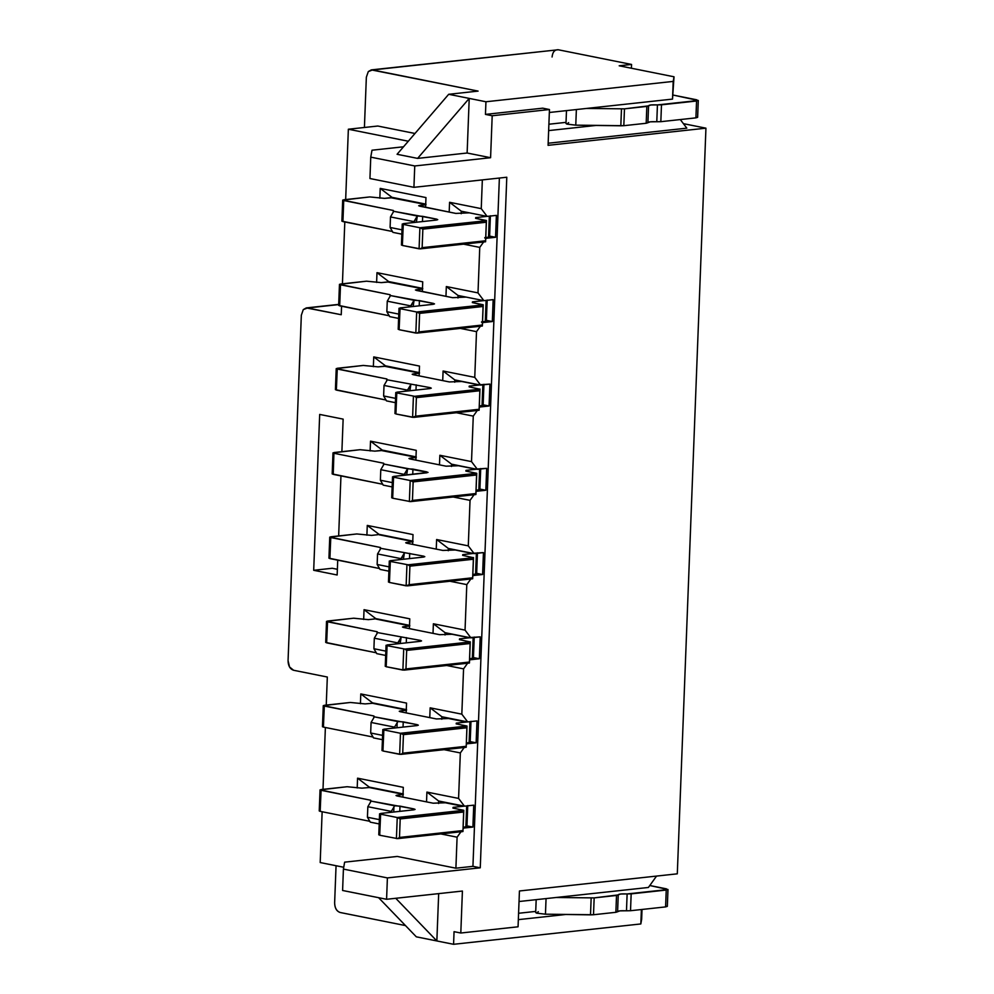 <?xml version="1.0" encoding="UTF-8"?>
<svg xmlns="http://www.w3.org/2000/svg" width="994" height="994" viewBox="0 0 994 994"><rect width="100%" height="100%" fill="white"/><g stroke="black" fill="none" stroke-linecap="round" stroke-linejoin="round"><path stroke-width="1.49" d="M382.243 450.083L416.262 456.905L382.243 450.083L370.513 441.162L382.243 450.083M416.25 450.332L370.513 441.162L416.25 450.332L415.877 460.123L416.25 450.332M337.152 574.992L337.724 560.156L337.152 574.992L313.694 570.295L337.152 574.992M338.656 535.928L340.954 475.902L338.656 535.928M341.886 451.674L343.141 419.12L319.683 414.423L343.141 419.12L341.886 451.674M337.364 569.289L332.269 568.27L313.694 570.295L319.683 414.423L313.694 570.295L332.269 568.27L337.364 569.289M379 534.35L367.271 525.416L366.898 535.207L367.271 525.416L413.019 534.586L367.271 525.416L379 534.35L413.019 541.158M385.486 365.829L419.493 372.651L385.486 365.829L373.744 356.908L385.486 365.829M419.493 366.078L373.744 356.908L419.493 366.078L419.12 375.869L419.493 366.078M489.073 405.999L483.146 404.819L489.073 405.999L489.918 384.094L489.073 405.999L479.779 407.018L489.073 405.999M461.564 381.286L454.817 379.932L454.73 382.23L454.817 379.932L443.088 371.011L442.715 380.603L443.088 371.011L454.817 379.932L480.624 385.113L474.759 377.36L443.088 371.011L474.759 377.36L480.624 385.113L489.918 384.094L479.158 384.815M485.83 490.266L479.903 489.073L485.83 490.266L486.675 468.348L485.83 490.266L476.548 491.272L485.83 490.266M458.333 465.54L451.587 464.186L451.5 466.484L451.587 464.186L439.857 455.264L439.485 464.857L439.857 455.264L451.587 464.186L477.393 469.367L471.516 461.614L439.857 455.264L471.516 461.614L477.393 469.367L486.675 468.348L475.927 469.069M482.599 574.52L476.673 573.327L482.599 574.52L483.444 552.602L482.599 574.52L473.306 575.526L482.599 574.52M455.09 549.794L448.344 548.452L448.257 550.738L448.344 548.452L436.614 539.518L436.242 549.11L436.614 539.518L448.344 548.452L474.15 553.621L468.286 545.868L436.614 539.518L468.286 545.868L474.15 553.621L483.444 552.602L472.684 553.323M479.356 658.774L473.43 657.581L479.356 658.774L480.201 636.868L479.356 658.774L470.075 659.78L479.356 658.774M451.86 634.048L445.113 632.706L445.026 634.992L445.113 632.706L433.384 623.772L433.011 633.364L433.384 623.772L445.113 632.706L470.92 637.875L465.043 630.121L433.384 623.772L465.043 630.121L470.92 637.875L480.201 636.868L469.454 637.576M456.42 412.734L473.268 416.113L477.319 410.46L473.268 416.113L471.516 461.614L473.268 416.113L456.42 412.734M479.245 407.764L479.779 407.018L479.245 407.764M453.189 496.988L470.038 500.367L474.076 494.726L470.038 500.367L468.286 545.868L470.038 500.367L453.189 496.988M476.014 492.018L476.548 491.272L476.014 492.018M449.947 581.241L466.795 584.621L470.845 578.98L466.795 584.621L465.043 630.121L466.795 584.621L449.947 581.241M472.771 576.271L473.306 575.526L472.771 576.271M446.716 665.495L463.564 668.875L467.602 663.234L463.564 668.875L461.825 714.164L467.689 721.917L476.971 720.911L476.126 742.816L466.845 743.823L466.31 744.581L466.845 743.823L476.126 742.816L470.199 741.623L476.126 742.816L476.971 720.911L467.689 721.917L461.825 714.164L463.564 668.875L446.716 665.495M469.541 660.525L470.075 659.78L469.541 660.525M464.21 747.5L460.334 752.93L458.582 798.418L464.447 806.171L473.74 805.165L472.896 827.07L463.614 828.077L463.067 828.834L463.105 827.977L472.896 827.07L473.74 805.165L464.447 806.171L458.582 798.418L460.334 752.93L444.144 749.687L460.334 752.93L464.21 747.5M460.98 831.754L457.091 837.184L455.898 868.197L472.933 866.346L499.373 178.05L472.933 866.346L455.898 868.197L457.091 837.184L440.901 833.941L457.091 837.184L460.98 831.754M482.338 179.902L481.245 208.641L487.11 216.394L496.391 215.387L495.546 237.293L486.265 238.299L485.731 239.057L486.265 238.299L484.799 238.001L495.546 237.293L496.391 215.387L487.11 216.394L481.245 208.641L482.338 179.902M483.631 241.977L479.754 247.394L478.002 292.895L483.867 300.648L493.161 299.641L492.316 321.547L483.034 322.553L482.488 323.311L483.034 322.553L481.568 322.267L492.316 321.547L493.161 299.641L483.867 300.648L458.06 295.479L457.973 297.976L458.06 295.479L483.867 300.648L478.002 292.895L479.754 247.394L463.564 244.151L479.754 247.394L483.631 241.977M480.4 326.231L476.511 331.648L474.759 377.36L476.511 331.648L460.321 328.405L476.511 331.648L480.4 326.231M445.958 296.349L446.331 286.545L478.002 292.895L446.331 286.545L458.06 295.479L446.331 286.545L445.958 296.349M449.189 212.095L449.574 202.291L481.245 208.641L449.574 202.291L449.189 212.095M408.31 141.235L348.36 129.22L345.663 199.558L348.36 129.22L408.31 141.235M344.806 221.96L342.421 283.812L344.806 221.96M341.563 306.214L341.24 314.738L307.519 307.978L303.269 309.619L301.331 315.222L288.061 660.675L289.552 666.974L293.603 670.267L327.324 677.026L326.243 705.081L327.324 677.026L293.603 670.267C290.037 669.086 288.185 665.881 288.061 660.675L301.331 315.222L303.269 309.619L306.276 307.916L341.24 314.738L341.563 306.214M325.386 727.496L323 789.335L325.386 727.496M322.143 811.75L320.192 862.543L343.738 867.265L320.192 862.543L322.143 811.75M397.252 856.443L455.898 868.197L397.252 856.443L344.632 862.158L397.252 856.443M426.538 801.872L426.911 792.081L458.582 798.418L426.911 792.081L426.538 801.872M429.768 717.618L430.153 707.827L461.825 714.164L430.153 707.827L429.768 717.618M373.371 366.699L373.744 356.908L373.371 366.699M413.019 534.586L412.647 544.377L413.019 534.586M370.141 450.953L370.513 441.162L370.141 450.953M372.526 702.857L360.797 693.924L360.424 703.715L360.797 693.924L406.546 703.093L406.173 712.884L406.546 703.093L360.797 693.924L372.526 702.857L406.546 709.666M375.769 618.603L364.04 609.67L363.667 619.461L364.04 609.67L409.776 618.84L409.404 628.63L409.776 618.84L364.04 609.67L375.769 618.603L409.789 625.412M369.296 787.111L357.567 778.178L357.194 787.969L357.567 778.178L403.303 787.347L402.93 797.138L403.303 787.347L357.567 778.178L369.296 787.111L403.315 793.92M376.614 282.445L376.987 272.654L422.723 281.824L422.351 291.615L422.723 281.824L376.987 272.654L388.716 281.575L422.736 288.397L388.716 281.575L376.987 272.654L376.614 282.445M379.845 198.191L380.217 188.4L425.966 197.57L425.594 207.361L425.966 197.57L380.217 188.4L391.959 197.321L425.966 204.143L391.959 197.321L380.217 188.4L379.845 198.191M462.409 891.046L386.579 899.284L342.595 890.475L386.579 899.284L462.409 891.046L460.806 933.018L462.409 891.046M344.632 862.158L343.415 869.091L387.399 877.913L480.264 867.812L472.933 866.346L480.264 867.812L387.399 877.913L386.579 899.284L387.399 877.913L343.415 869.091L342.595 890.475L343.415 869.091L344.632 862.158M445.387 802.357L438.64 801.002L438.553 803.5L438.64 801.002L426.911 792.081L438.64 801.002L462.98 805.885M461.204 213.722L461.303 211.225L449.574 202.291L461.303 211.225L487.11 216.394L461.303 211.225L461.204 213.722M506.791 177.243L413.926 187.332L369.942 178.522L413.926 187.332L506.791 177.243L480.264 867.812L506.791 177.243M371.992 150.218L403.527 146.789L371.992 150.218L370.762 157.139L414.746 165.961L490.589 157.711L467.13 153.014L417.604 158.394L397.078 154.281L417.604 158.394L469.218 98.406L467.13 153.014L490.589 157.711L414.746 165.961L413.926 187.332L414.746 165.961L370.762 157.139L369.942 178.522L370.762 157.139L371.992 150.218M414.983 133.482L377.77 126.027L348.36 129.22L377.77 126.027L414.983 133.482M552.068 57.006C552.639 51.999 554.702 49.588 558.255 49.762L631.563 64.448L631.414 68.251L631.563 64.448L558.255 49.762L372.539 69.94L368.302 71.58L366.351 77.197L364.413 127.468L366.351 77.197L368.302 71.58L371.296 69.891L478.102 91.1L372.539 69.94L558.255 49.762L371.296 69.891M683.4 123.654L705.939 128.176L677.299 873.825L705.939 128.176L548.079 145.335L549.458 109.526L492.192 115.751L490.589 157.711L492.192 115.751L485.457 114.397L485.942 101.761L448.692 94.293L397.078 154.281L448.692 94.293L485.942 101.761L673.199 81.409L674.019 76.786L619.187 65.79L631.563 64.448L619.187 65.79L674.019 76.786L672.516 99.102L673.199 81.409L485.942 101.761L485.457 114.397L492.192 115.751L549.458 109.526L548.079 145.335L705.939 128.176L683.4 123.654M336.059 865.724L334.63 902.887C334.804 908.044 336.655 911.237 340.172 912.492L405.477 925.576L340.172 912.492C336.606 911.299 334.754 908.106 334.63 902.887L336.059 865.724M378.615 897.694L416.324 936.833L436.851 940.945L395.749 898.29L436.851 940.945L453.575 944.3L454.059 931.664L460.806 933.018L518.06 926.793L519.44 890.984L677.299 873.825L519.44 890.984L518.06 926.793L460.806 933.018L454.059 931.664L453.575 944.3L416.324 936.833L378.615 897.694M438.677 893.618L436.851 940.945L438.677 893.618M466.969 825.89L472.896 827.07L466.969 825.89M489.62 236.1L495.546 237.293L489.62 236.1M641.652 919.326L640.832 923.948L453.575 944.3L640.832 923.948L641.391 909.535L640.832 923.948L642.025 909.46L641.652 919.326M535.716 911.411L518.582 913.275L535.716 911.411M518.334 919.636L565.723 914.492L518.334 919.636M648.399 887.468L519.03 901.521L648.399 887.468L656.549 876.074L648.399 887.468M686.817 128.164L548.166 143.235L686.817 128.164L680.306 119.553L686.817 128.164M542.712 108.172L549.458 109.526L542.712 108.172L485.457 114.397L542.712 108.172M478.102 91.1L448.692 94.293L478.102 91.1M549.347 112.484L672.516 99.102L549.347 112.484M566.033 122.361L548.899 124.225L566.033 122.361M548.651 130.599L596.04 125.443L548.651 130.599M673.199 81.409L672.516 99.102L674.019 76.786L673.199 81.409M486.389 320.354L492.316 321.547L486.389 320.354M448.629 718.103L441.883 716.749L441.783 719.246L441.883 716.749L430.153 707.827L441.883 716.749L466.223 721.632M338.681 304.586L307.519 307.978L338.681 304.586M417.604 158.394L467.13 153.014L469.218 98.406L417.604 158.394M381.025 450.456L416.237 457.327L382.23 450.506L374.825 451.139L381.025 450.456M377.782 534.71L371.594 535.393L356.821 533.952L329.759 537.108L380.391 547.483L380.789 548.328L423.643 556.155L424.811 556.665L423.481 557.075L390.356 560.678L390.232 561.411L408.149 564.816L473.455 557.709L462.645 555.36L462.769 554.615L472.759 553.534L462.769 554.615L462.645 555.36L473.455 557.709L408.149 564.816L390.232 561.411L390.356 560.678L423.481 557.075L423.643 556.155L380.789 548.328L380.391 547.483L330.691 537.518L330.816 536.785L356.821 533.952L371.594 535.393L377.782 534.71M384.256 366.202L419.48 373.073L385.461 366.252L378.068 366.873L363.295 365.444L336.233 368.6L386.865 378.975L387.262 379.82L430.116 387.635L431.284 388.157L429.955 388.567L396.83 392.17L396.705 392.903L414.622 396.308L479.928 389.201L469.118 386.852L469.243 386.107L479.232 385.026L469.243 386.107L469.118 386.852L479.928 389.201L414.622 396.308L396.705 392.903L396.83 392.17L429.955 388.567L430.116 387.635L387.262 379.82L386.865 378.975L337.165 369.01L337.289 368.277L363.295 365.444L378.068 366.873L384.256 366.202M323.535 726.353L323.41 727.099L373.11 737.051L323.41 727.099L324.342 705.293L350.348 702.472L365.121 703.901L372.514 703.28L365.121 703.901L350.348 702.472L323.286 705.616L373.918 715.991L374.316 716.836L417.169 724.663L418.337 725.173L417.008 725.583L383.883 729.186L383.759 729.919L400.47 733.274L467.018 726.042L456.171 723.868L456.296 723.123L466.198 722.054L448.605 718.525L436.391 718.948L400.172 711.692L399.24 711.282L400.309 710.946L406.496 710.275L400.309 710.946L400.172 711.692L436.391 718.948L449.984 718.376M374.552 618.964L368.352 619.647L353.578 618.206L326.517 621.362L377.148 631.737L377.546 632.582L420.4 640.409L421.568 640.919L420.238 641.329L387.126 644.932L386.989 645.665L404.918 649.07L470.224 641.962L459.402 639.614L459.539 638.869L469.516 637.788L459.539 638.869L459.402 639.614L470.224 641.962L404.918 649.07L386.989 645.665L387.126 644.932L420.238 641.329L420.4 640.409L377.546 632.582L377.148 631.737L327.448 621.772L327.585 621.039L353.578 618.206L368.352 619.647L374.552 618.964M387.498 281.948L422.711 288.819L388.704 281.998L381.298 282.619L387.498 281.948M320.304 810.607L320.167 811.352L369.867 821.305L320.167 811.352L321.112 789.547L347.105 786.726L361.878 788.155L369.283 787.534L361.878 788.155L347.105 786.726L320.043 789.87L370.675 800.245L371.073 801.089L413.926 808.917L415.094 809.427L413.765 809.837L380.652 813.44L380.516 814.173L397.24 817.528L463.788 810.296L452.929 808.122L453.065 807.376L462.968 806.308L445.374 802.779L433.16 803.202L396.941 795.946L396.01 795.535L397.066 795.2L403.266 794.529L397.066 795.2L396.941 795.946L433.16 803.202L446.753 802.63M390.729 197.694L425.954 204.565L391.934 197.744L384.541 198.365L390.729 197.694M488.638 236.858L489.582 237.28L488.514 237.603L484.799 238.001M485.407 321.124L486.339 321.534L485.271 321.857L481.568 322.267M392.145 486.923L383.212 485.134L392.145 486.923M333.251 473.591L333.922 453.264L383.622 463.229L333.922 453.264L334.059 452.531L360.052 449.698L374.825 451.139L360.052 449.698L332.99 452.854L333.922 453.264L333.114 474.337L382.814 484.289L332.182 473.914M478.946 489.21L479.878 489.62L476.076 490.241L478.822 489.943L478.946 489.21M475.915 494.341L410.572 501.622L392.655 498.218L392.792 497.485L392.655 498.218L410.572 501.622L475.89 494.527L476.735 473.281L465.875 471.106L466.012 470.361L475.989 469.28L466.012 470.361L465.875 471.106L476.735 473.281L475.915 494.341M458.396 465.751L446.107 466.186L409.888 458.93L408.956 458.507L410.013 458.184L416.213 457.513L410.013 458.184L409.888 458.93L446.107 466.186L459.029 465.677M383.622 463.229L384.019 464.074L428.041 472.411L393.599 476.424L393.462 477.157L410.187 480.512L476.735 473.281L475.89 494.527L475.89 493.533L412.435 500.429L410.572 501.622L412.435 500.429L413.144 481.891L410.187 480.512L409.366 501.572L410.187 480.512L393.462 477.157L392.655 498.218L393.599 476.424L426.712 472.821L426.873 471.901L426.848 472.809L426.873 471.901L412.945 469.106L412.746 474.337L412.945 469.106L407.602 468.795L406.683 474.995L407.602 468.795L384.019 464.074L383.622 463.229L383.423 465.204L384.019 464.074M476.076 469.267L458.482 465.739M426.712 472.821L426.873 471.901M380.379 480.214L383.212 485.134L380.379 480.214L380.789 469.69L404.247 474.387L406.881 469.901L404.21 475.269L404.247 474.387L380.789 469.69L383.423 465.204L380.789 469.69L380.379 480.214L392.307 482.612L380.379 480.214M333.922 453.264L334.059 452.531M410.013 458.184L409.888 458.93M479.63 468.882L478.822 489.943L479.63 468.882M476.623 469.205L475.989 469.28M466.012 470.361L465.875 471.106M393.462 477.157L393.599 476.424M413.144 481.891L476.598 474.995L476.698 473.455L411.392 480.562L413.144 481.891L412.435 500.429L475.89 493.533L476.598 474.995L413.144 481.891M451.922 634.259L439.634 634.694L403.415 627.438L402.483 627.015L403.539 626.692L409.739 626.021L403.539 626.692L403.415 627.438L439.634 634.694L452.556 634.197M409.764 625.835L375.757 619.013M469.603 637.775L452.009 634.247M455.165 550.005L442.864 550.44L406.645 543.184L405.714 542.761L406.782 542.438L412.97 541.767L406.782 542.438L406.645 543.184L442.864 550.44L455.786 549.943M413.007 541.581L378.987 534.76M472.833 553.521L455.24 549.993M461.638 381.497L449.338 381.932L413.119 374.663L412.187 374.253L413.255 373.93L419.443 373.259L413.255 373.93L413.119 374.663L449.338 381.932L462.26 381.423M479.307 385.013L461.713 381.485M398.619 318.415L389.685 316.626L398.619 318.415M389.288 315.781L338.656 305.406L339.463 284.359L390.095 294.721L390.493 295.566L433.347 303.381L434.515 303.903L433.185 304.313L400.073 307.916L399.936 308.649L416.66 312.004L483.171 304.947L472.349 302.586L472.485 301.853L483.767 300.623L472.485 301.853L472.349 302.586L483.208 304.76L482.363 326.02L415.84 333.065L399.128 329.71L399.265 328.977L399.128 329.71L417.045 333.114L482.363 326.02L483.208 304.76L482.363 326.02L482.363 325.026L418.909 331.921L417.045 333.114L418.909 331.921L419.617 313.383L416.66 312.004L415.84 333.065L416.66 312.004L399.936 308.649L399.128 329.71L400.073 307.916L433.185 304.313L433.347 303.381L433.322 304.301L433.347 303.381L419.418 300.598L419.219 305.829L419.418 300.598L414.076 300.287L413.156 306.487L414.076 300.287L390.493 295.566L390.095 294.721L390.033 296.448L390.095 294.721L340.395 284.756L339.588 305.829L389.288 315.781M401.849 234.162L392.928 232.372L401.849 234.162M392.531 231.527L341.886 221.153L342.694 200.105L393.338 210.467L393.736 211.312L436.59 219.127L437.758 219.649L436.428 220.059L403.303 223.65L403.179 224.395L419.89 227.75L486.401 220.693L475.592 218.332L475.716 217.599L486.998 216.369L475.716 217.599L475.592 218.332L486.439 220.506L485.594 241.766L419.083 248.811L402.371 245.456L402.495 244.723L402.371 245.456L420.288 248.86L485.594 241.766L486.439 220.506L485.594 241.766L485.594 240.772L422.139 247.668L420.288 248.86L422.139 247.668L422.86 229.129L419.89 227.75L419.083 248.811L419.89 227.75L403.179 224.395L402.371 245.456L403.303 223.65L436.428 220.059L436.59 219.127L436.552 220.047L436.59 219.127L422.661 216.344L422.462 221.575L422.661 216.344L417.306 216.033L416.399 222.234L417.306 216.033L393.736 211.312L393.338 210.467L393.276 212.194L393.338 210.467L343.638 200.502L342.831 221.563L392.531 231.527M403.291 794.343L369.283 787.534M406.534 710.089L372.514 703.28M395.376 402.669L386.455 400.88L385.933 399.911L386.455 400.88L395.376 402.669M336.481 389.337L336.357 390.083L386.057 400.035L335.413 389.66L336.221 368.612M482.189 404.956L483.121 405.366L479.319 405.987L482.053 405.689L482.86 384.628L482.189 404.956M396.705 392.903L395.898 413.964L412.609 417.318L415.666 416.175L416.387 397.637L479.841 390.741L479.158 410.087L413.815 417.368L395.898 413.964L396.83 392.17M388.902 571.177L379.981 569.388L379.459 568.419L379.981 569.388L388.902 571.177M330.008 557.845L329.884 558.591L379.584 568.543L328.939 558.181L329.747 537.12M475.716 573.463L476.648 573.873L472.846 574.495L475.579 574.197L476.387 553.136L475.716 573.463M390.232 561.411L389.424 582.472L406.136 585.826L409.193 584.683L409.913 566.158L473.368 559.249L472.684 578.595L407.341 585.876L389.424 582.472L390.356 560.678M382.429 739.685L373.508 737.896L372.986 736.927L373.508 737.896L382.429 739.685M467.578 721.905L456.296 723.123L456.171 723.868L467.018 726.042L466.211 747.103L467.018 726.042L466.894 727.77L466.981 726.229L401.675 733.323L403.44 734.665L400.47 733.274L399.663 754.334L400.47 733.274L383.759 729.919L382.951 750.979L383.075 750.246L382.951 750.979L400.868 754.384L402.719 753.191L403.44 734.665L466.894 727.77L466.174 747.289L399.663 754.334L382.951 750.979L383.883 729.186L417.008 725.583L417.169 724.663L417.132 725.57L417.169 724.663L403.241 721.868L403.042 727.099L403.241 721.868L397.886 721.557L394.531 727.148L371.073 722.452L370.675 732.988L372.986 736.927L370.675 732.988L382.591 735.374L370.675 732.988L371.073 722.452L373.719 717.966L371.073 722.452L394.531 727.148L397.886 721.557L374.316 716.836L373.719 717.966L373.918 715.991L373.856 717.718L373.918 715.991L324.218 706.026L323.41 727.099L322.466 726.689L323.274 705.628M469.243 741.971L470.174 742.381L466.372 743.003L469.106 742.704L469.913 721.644L469.243 741.971M385.672 655.431L376.738 653.642L376.217 652.673L376.738 653.642L385.672 655.431M326.777 642.099L326.641 642.845L376.341 652.797L325.709 642.435L326.517 621.374M472.473 657.717L473.405 658.127L469.603 658.749L472.349 658.45L473.156 637.39L472.473 657.717M386.989 645.665L386.181 666.726L402.893 670.08L405.962 668.937L406.67 650.411L470.125 643.516L469.416 663.035L404.098 670.13L386.181 666.726L387.126 644.932M379.199 823.939L370.265 822.15L369.743 821.181L370.265 822.15L379.199 823.939M464.347 806.159L453.065 807.376L452.929 808.122L463.788 810.296L462.968 831.357L463.788 810.296L463.651 812.023L463.751 810.483L398.445 817.577L400.197 818.919L397.24 817.528L396.42 838.588L397.24 817.528L380.516 814.173L379.708 835.246L379.845 834.5L379.708 835.246L397.625 838.638L399.489 837.445L400.197 818.919L463.651 812.023L462.943 831.543L397.625 838.638L379.708 835.246L380.652 813.44L413.765 809.837L413.926 808.917L413.902 809.824L413.926 808.917L399.998 806.122L399.799 811.352L399.998 806.122L394.655 805.811L391.301 811.402L367.842 806.706L367.432 817.242L369.743 821.181L367.432 817.242L379.36 819.628L367.432 817.242L367.842 806.706L370.476 802.22L367.842 806.706L391.301 811.402L394.655 805.811L371.073 801.089L370.476 802.22L370.675 800.245L370.613 801.972L370.675 800.245L320.975 790.28L320.167 811.352L319.236 810.942M466 826.225L466.931 826.635L463.129 827.256L465.875 826.958L466.683 805.898L466 826.225M466.174 297.107L452.581 297.678L415.43 290L422.686 289.005L416.486 289.676L416.362 290.41L452.581 297.678L466.174 297.107M339.724 305.083L340.532 284.023L366.525 281.19L381.298 282.619L366.525 281.19L339.463 284.346M469.404 212.853L455.811 213.412L418.66 205.746L425.917 204.752L419.729 205.423L419.592 206.156L455.811 213.412L469.404 212.853M342.955 220.83L343.762 199.769L369.768 196.936L384.541 198.365L369.768 196.936L342.706 200.092M470.15 637.713L469.516 637.788M402.893 670.08L403.713 649.02L402.893 670.08M406.67 650.411L404.918 649.07L406.67 650.411L405.962 668.937L404.098 670.13L469.416 663.035L469.416 662.041L405.962 668.937L469.416 662.041L470.224 641.962L470.125 643.516L406.67 650.411M469.441 662.849L470.261 641.789L469.441 662.849M459.539 638.869L459.402 639.614M403.539 626.692L403.415 627.438M327.448 621.772L326.641 642.845L327.585 621.039M377.086 633.464L377.148 631.737L377.086 633.464M377.546 632.582L376.95 633.712L377.148 631.737M397.774 642.894L401.129 637.303L400.209 643.503L400.408 638.409L397.737 643.777L397.774 642.894L374.316 638.198L397.774 642.894M376.95 633.712L374.316 638.198L376.95 633.712M406.273 642.845L406.471 637.614L406.273 642.845M420.375 641.316L420.4 640.409L420.375 641.316M420.238 641.329L420.4 640.409M479.853 384.951L479.232 385.026M473.38 553.459L472.759 553.534M456.296 723.123L456.171 723.868M453.065 807.376L452.929 808.122M484.811 237.591L488.526 237.181L489.334 216.12L488.663 236.448M481.581 321.845L485.296 321.435L486.103 300.374L485.42 320.702M406.136 585.826L406.944 564.766L406.136 585.826M409.913 566.158L408.149 564.816L409.913 566.158L409.193 584.683L407.341 585.876L472.647 578.781L472.647 577.787L409.193 584.683L472.647 577.787L473.455 557.709L473.368 559.249L409.913 566.158M472.684 578.595L473.492 557.535L472.684 578.595M462.769 554.615L462.645 555.36M406.782 542.438L406.645 543.184M330.691 537.518L329.884 558.591L330.816 536.785M380.329 549.21L380.391 547.483L380.329 549.21M380.789 548.328L380.193 549.458L380.391 547.483M401.004 558.64L404.359 553.049L403.452 559.249L403.651 554.155L400.98 559.523L401.004 558.64L377.546 553.944L401.004 558.64M380.193 549.458L377.546 553.944L380.193 549.458M409.516 558.591L409.714 553.36L409.516 558.591M423.606 557.062L423.643 556.155L423.606 557.062M423.481 557.075L423.643 556.155M412.609 417.318L413.417 396.258L412.609 417.318M416.387 397.637L414.622 396.308L416.387 397.637L415.666 416.175L413.815 417.368L479.12 410.273L479.12 409.279L415.666 416.175L479.12 409.279L479.928 389.201L479.841 390.741L416.387 397.637M479.158 410.087L479.965 389.014L479.158 410.087M469.243 386.107L469.118 386.852M413.255 373.93L413.119 374.663M337.165 369.01L336.357 390.083L337.289 368.277M386.803 380.702L386.865 378.975L386.803 380.702M387.262 379.82L386.666 380.951L386.865 378.975M407.478 390.133L410.833 384.541L409.926 390.741L410.124 385.647L407.453 391.015L407.478 390.133L384.019 385.436L407.478 390.133M386.666 380.951L384.019 385.436L386.666 380.951M415.989 390.083L416.188 384.852L415.989 390.083M430.079 388.555L430.116 387.635L430.079 388.555M429.955 388.567L430.116 387.635M433.185 304.313L433.347 303.381M390.493 295.566L387.262 301.182L386.852 311.706L398.78 314.104L386.852 311.706L389.685 316.626L386.852 311.706L387.262 301.182L410.721 305.879L413.355 301.393L410.684 306.761L410.721 305.879L387.262 301.182L390.493 295.566L390.095 294.721M340.395 284.756L340.532 284.023M416.486 289.676L416.362 290.41M472.485 301.853L472.349 302.586M399.936 308.649L400.073 307.916M436.428 220.059L436.59 219.127M393.736 211.312L390.493 216.928L390.095 227.452L402.023 229.85L390.095 227.452L392.928 232.372L390.095 227.452L390.493 216.928L413.951 221.625L416.598 217.139L413.926 222.507L413.951 221.625L390.493 216.928L393.736 211.312L393.338 210.467M343.638 200.502L343.762 199.769M419.729 205.423L419.592 206.156M475.716 217.599L475.592 218.332M403.179 224.395L403.303 223.65M586.472 108.445L624.468 108.843L646.833 106.42L650.933 104.979L661.482 104.817L696.558 101.015L696.769 99.81L673.224 95.089L698.285 100.481L657.432 104.904C651.704 104.668 648.747 104.991 648.56 105.873L624.468 108.843L586.472 108.445M696.123 116.658L695.912 117.864L660.836 121.678L650.275 121.827L646.187 123.268L623.822 125.691L575.774 125.157L566.853 124.088L568.655 122.635M556.155 897.495L594.163 897.893L616.516 895.457L620.616 894.016L631.165 893.867L666.241 890.052L666.465 888.847L649.803 885.517L667.98 889.518L627.127 893.941C621.399 893.718 618.43 894.041 618.243 894.911L594.163 897.893L556.155 897.495M665.806 905.708L665.595 906.901L630.519 910.715L619.97 910.864L615.87 912.306L593.505 914.741L545.457 914.194L536.536 913.138L538.338 911.672M380.516 814.173L380.652 813.44M397.066 795.2L396.941 795.946M320.975 790.28L321.112 789.547M371.073 801.089L370.675 800.245M393.935 806.929L393.736 812.011L393.935 806.929M413.765 809.837L413.926 808.917M383.759 729.919L383.883 729.186M400.309 710.946L400.172 711.692M324.218 706.026L324.342 705.293M374.316 716.836L373.918 715.991M397.178 722.675L396.979 727.757L397.178 722.675M417.008 725.583L417.169 724.663M383.622 395.96L385.933 399.911L383.622 395.96L384.019 385.436L383.622 395.96L395.537 398.358L383.622 395.96M377.148 564.468L379.459 568.419L377.148 564.468L377.546 553.944L377.148 564.468L389.064 566.866L377.148 564.468M466.174 746.295L402.719 753.191L400.868 754.384L466.174 747.289L466.894 727.77L403.44 734.665L402.719 753.191L466.174 746.295M373.906 648.722L376.217 652.673L373.906 648.722L374.316 638.198L373.906 648.722L385.834 651.12L373.906 648.722M462.943 830.549L399.489 837.445L397.625 838.638L462.943 831.543L463.651 812.023L400.197 818.919L399.489 837.445L462.943 830.549M419.617 313.383L483.072 306.487L483.171 304.947L417.865 312.054L419.617 313.383L418.909 331.921L482.363 325.026L483.072 306.487L419.617 313.383M422.86 229.129L486.314 222.234L486.401 220.693L421.096 227.8L422.86 229.129L422.139 247.668L485.594 240.772L486.314 222.234L422.86 229.129M566.481 110.62L565.984 123.48L566.853 124.088L575.774 125.157L576.371 109.551L575.774 125.157L620.828 125.803L621.474 108.955L620.828 125.803L623.822 125.691L624.468 108.843L623.822 125.691L646.187 123.268L646.833 106.42L646.187 123.268L647.914 122.722L648.56 105.873L647.914 122.722C648.1 121.84 651.058 121.516 656.785 121.753L657.432 104.904L656.785 121.753L660.836 121.678L661.482 104.817L660.836 121.678L695.912 117.864L696.558 101.015L695.912 117.864L697.639 117.329L698.285 100.456M536.176 899.669L535.679 912.517L536.536 913.138L545.457 914.194L546.054 898.588L545.457 914.194L590.511 914.853L591.157 898.004L590.511 914.853L593.505 914.741L594.163 897.893L593.505 914.741L615.87 912.306L616.516 895.457L615.87 912.306L617.597 911.759L618.243 894.911L617.597 911.759C617.783 910.889 620.753 910.566 626.481 910.802L627.127 893.941L626.481 910.802L630.519 910.715L631.165 893.867L630.519 910.715L665.595 906.901L666.241 890.052L665.595 906.901L667.334 906.366L667.98 889.506M391.301 811.402L391.263 812.284L391.301 811.402M394.531 727.148L394.506 728.03L394.531 727.148M338.693 304.388L306.276 307.916M332.182 473.927L332.99 452.866M479.891 489.607L480.698 468.547M391.723 497.82L392.531 476.76M473.417 658.115L474.225 637.055M385.25 666.328L386.057 645.268M483.121 405.353L483.929 384.293M476.648 573.861L477.455 552.801M470.174 742.369L470.982 721.309M466.944 826.623L467.752 805.562M489.595 236.845L490.402 215.785M486.364 321.099L487.172 300.039M388.48 582.074L389.3 561.014M394.953 413.566L395.774 392.506M398.196 329.312L399.004 308.252M401.427 245.058L402.247 223.998M378.776 834.836L379.584 813.775M319.236 810.955L320.043 789.882M382.007 750.582L382.827 729.521"/></g></svg>
